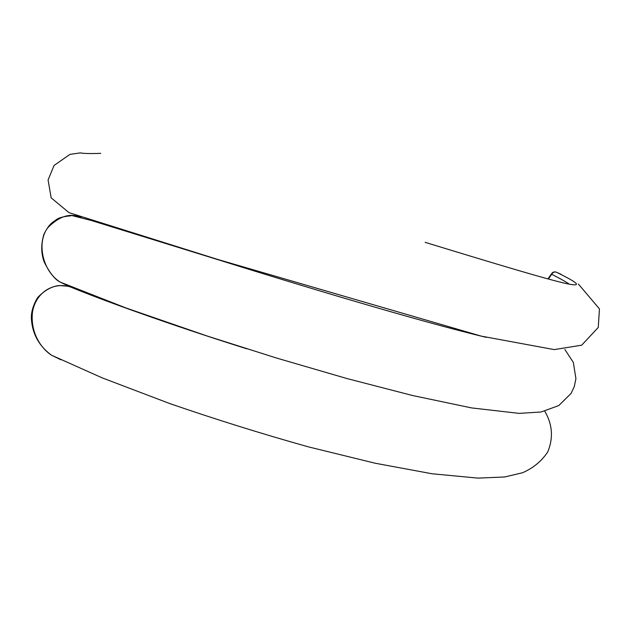 <?xml version="1.0" encoding="UTF-8"?>
<svg xmlns="http://www.w3.org/2000/svg" width="631" height="631" viewBox="0 0 631 631"><rect width="100%" height="100%" fill="white"/><g stroke="black" fill="none" stroke-linecap="round" stroke-linejoin="round"><path stroke-width="0.95" d="M548.347 279.028L551.731 274.296C552.835 272.332 554.397 271.63 556.392 272.182L561.196 274.367M556.069 272.071C554.089 271.638 552.677 272.095 551.825 273.444L551.731 274.296C560.273 278.61 566.133 281.907 569.296 284.187M425.105 242.328C497.315 264.389 548.828 279.912 567.49 283.816C586.002 287.578 572.719 280.267 556.392 272.182L556.171 272.103M100.432 298.463L72.313 287.334M544.774 411.207C551.778 423.204 554.034 436.778 547.684 452.033C541.453 461.308 533.045 468.218 522.46 472.769L504.666 476.973L478.022 478.117L432.156 473.778L375.224 463.241L308.401 446.866C261.179 433.623 214.919 419.165 169.605 403.501L102.317 377.922L51.545 355.221C42.963 349.803 30.059 334.596 32.465 312.14C35.935 291.609 54.234 281.671 70.593 287.018C101.275 299.662 167.87 323.979 246.768 348.801C166.347 323.498 98.893 298.786 68.874 286.308L60.174 282.104C42.687 271.196 36.243 242.698 47.861 227.657C59.551 215.889 70.735 212.568 81.415 217.695M73.322 287.886L100.345 298.431M67.186 286.135L59.062 285.543C51.561 286.411 44.391 290.449 37.56 297.658C32.67 305.996 30.667 313.694 31.55 320.769C32.962 335.061 39.627 346.545 51.545 355.221L60.955 359.804M486.343 337.364C418.463 321.195 297.808 284.715 205.611 255.847L91.314 220.487L70.727 215.25L69.355 215.834M68.511 285.733L68.874 286.308M551.825 273.444L547.889 278.91M100.731 153.333C90.746 153.735 83.947 153.585 80.342 152.883L69.97 154.366L54.061 165.456L48.082 179.993L51.166 197.85L69.016 212.655L218.105 259.554L481.398 336.157L554.199 349.598L581.687 345.189L598.267 327.434L599.45 308.898L578.406 284.045M70.956 215.802C63.802 216.433 58.998 217.671 56.545 219.533C51.639 223.114 49.478 223.437 43.902 234.353C40.936 244.087 41.023 253.268 44.154 261.881C49.565 272.781 54.905 279.525 60.174 282.104L125.948 307.952L207.354 336.078L276.465 358.014L346.884 378.529L412.422 395.487L471.586 407.918L519.124 413.376L541.075 411.996L558.735 405.591L571.102 393.413L574.281 386.598L575.929 378.624L573.327 362.439L564.887 349.487"/></g></svg>
